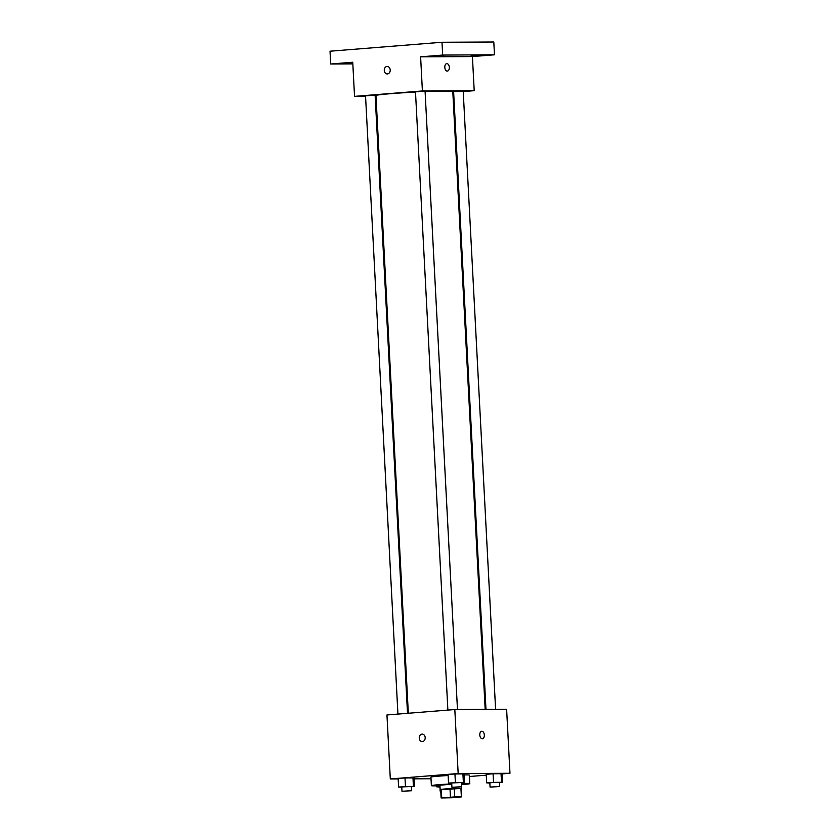 <?xml version="1.0" encoding="UTF-8"?>
<svg xmlns="http://www.w3.org/2000/svg" width="840" height="840" viewBox="0 0 840 840"><rect width="100%" height="100%" fill="white"/><g stroke="black" fill="none" stroke-linecap="round" stroke-linejoin="round"><path stroke-width="1.26" d="M445.326 797.916L458.735 797.045L445.326 797.916M452.088 797.759L461.401 796.908L454.724 796.919L441.116 797.969L452.088 797.759M450.429 797.118L449.988 788.592L441.284 789.285L441.725 797.811M441.116 797.969L440.675 789.443L441.284 789.285M449.988 788.592L454.282 788.382L454.724 796.919M461.401 796.908L460.961 788.382L454.282 788.382M460.961 788.498L440.675 789.558M440.139 789.464L439.919 785.2L451.763 784.203M460.919 788.351L461.37 796.887M439.95 785.778A19.236 0.693 -3 0 1 435.32 785.862A19.236 0.693 -3 0 1 431.382 785.652A19.236 0.693 -3 0 1 451.752 783.888M461.349 783.51A19.236 0.693 -3 0 1 469.802 783.636A19.236 0.693 -3 0 1 461.412 784.644M431.382 785.652L430.931 777.115A19.236 0.693 -3 0 1 448.14 775.53M464.069 774.9A19.236 0.693 -3 0 1 469.35 775.1L469.802 783.636M461.307 782.702L464.457 782.45L464.016 773.913L454.944 773.966L448.088 774.512L448.539 783.048L451.71 783.216M499.443 782.502L502.593 782.25L502.142 773.724L493.08 773.766L486.224 774.312L486.665 782.849L489.846 783.017M502.152 773.892L509.975 773.273L458.168 773.535L390.306 778.953L398.16 778.911M414.12 778.827L431.015 778.743M469.423 776.506L486.266 775.163M411.358 786.692L414.509 786.44L414.068 777.903L404.995 777.956L398.139 778.501L398.591 787.028L401.762 787.206M509.975 773.273L506.625 709.275L454.818 709.538L386.957 714.966L390.306 778.953M454.818 709.538L458.168 773.535M422.247 741.583A3.738 2.972 89.7 0 1 419.265 738.087A3.738 2.972 89.7 0 1 422.205 734.107A3.738 2.972 89.7 0 1 425.197 737.835A3.738 2.972 89.7 0 1 422.247 741.583A3.738 2.972 89.7 0 1 419.255 738.087A3.738 2.972 89.7 0 1 422.205 734.107M482.255 738.738A3.738 2.257 -94.6 0 1 479.798 735.105A3.738 2.257 -94.6 0 1 481.761 731.273A3.738 2.257 -94.6 0 1 484.323 734.822A3.738 2.257 -94.6 0 1 482.36 738.738A3.738 2.257 -94.6 0 1 482.255 738.738M481.761 731.273A3.738 2.257 -94.6 0 1 484.312 734.822A3.738 2.257 -94.6 0 1 482.36 738.738M408.324 713.255L375.953 95.54A38.472 1.386 -3 0 1 415.495 92.085M425.093 91.644A38.472 1.386 -3 0 1 452.792 91.518L485.173 709.391M447.878 710.094L415.485 91.886L420.273 91.466L425.082 91.382L457.475 709.527M397.929 714.084L365.536 95.876L370.325 95.456L375.133 95.371L407.516 713.318M485.982 709.38L453.611 91.686L463.207 91.192L495.6 709.327M463.229 91.56L474.201 90.689L422.394 90.951L354.532 96.369L365.558 96.317M375.175 96.264L375.984 96.264M452.834 92.4L453.642 92.327M474.201 90.689L472.416 56.563L494.477 54.8L493.805 42L441.998 42.263L442.669 55.062L420.609 56.826L422.394 90.951M441.998 42.263L330.026 51.209L330.687 64.008L352.832 63.893M354.532 96.369L352.748 62.244L330.687 64.008M387.261 73.941A3.738 2.972 89.7 0 1 384.269 70.434A3.738 2.972 89.7 0 1 387.219 66.465A3.738 2.972 89.7 0 1 390.212 70.182A3.738 2.972 89.7 0 1 387.261 73.941A3.738 2.972 89.7 0 1 384.269 70.434A3.738 2.972 89.7 0 1 387.219 66.465M472.416 56.563L420.609 56.826M447.269 71.096A3.738 2.257 -94.6 0 1 444.812 67.452A3.738 2.257 -94.6 0 1 446.775 63.63A3.738 2.257 -94.6 0 1 449.327 67.179A3.738 2.257 -94.6 0 1 447.374 71.085A3.738 2.257 -94.6 0 1 447.269 71.096M446.775 63.63A3.738 2.257 -94.6 0 1 449.327 67.179A3.738 2.257 -94.6 0 1 447.363 71.085M443.205 55.818L432.925 56.175L443.205 55.818M481.341 55.629L471.051 55.986L481.341 55.629M494.477 54.8L442.669 55.062M352.79 63.032L341.303 63.494L352.779 62.748M439.992 786.576L436.727 786.839L439.897 787.006M440.759 791.112L440.108 791.06L440.003 786.744M436.674 785.851L436.727 786.839M440.108 791.06L440.748 790.933M502.593 782.25L486.665 782.849M490.056 787.07L489.836 782.807L494.624 782.376L499.433 782.303L499.653 786.566L490.056 787.07L499.653 786.566M502.142 773.724L501.039 773.472L501.491 781.998M501.039 773.472L493.08 773.766L493.521 782.303M493.08 773.766L486.224 774.312M414.509 786.44L398.591 787.028M401.982 791.249L401.751 786.986L406.539 786.566L411.348 786.481L411.579 790.745L401.982 791.249L411.579 790.745M414.068 777.903L412.965 777.651L413.406 786.188M412.965 777.651L404.995 777.956L405.447 786.481M404.995 777.956L398.139 778.501M464.457 782.45L448.539 783.048M451.92 787.269L451.7 782.996L456.488 782.575L461.296 782.492L461.517 786.765L451.92 787.269L461.517 786.765M464.016 773.913L462.903 773.672L463.355 782.198M462.903 773.672L454.944 773.966L455.395 782.492M454.944 773.966L448.088 774.512M461.401 786.807L461.486 788.351"/></g></svg>
